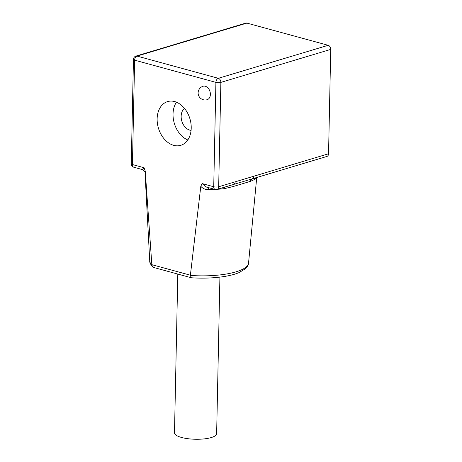 <?xml version="1.0" encoding="UTF-8"?>
<svg xmlns="http://www.w3.org/2000/svg" width="462" height="462" viewBox="0 0 462 462"><rect width="100%" height="100%" fill="white"/><g stroke="black" fill="none" stroke-linecap="round" stroke-linejoin="round"><path stroke-width="0.69" d="M207.161 99.705A7.028 5.053 -106.7 0 0 210.383 94.404A7.028 5.053 -106.7 0 0 205.284 86.238A7.028 5.053 -106.7 0 0 203.118 86.244A7.028 7.028 0 0 0 203.292 99.752A7.028 7.028 0 0 0 207.161 99.705M174.636 101.571A22.84 16.43 -106.7 0 0 167.608 101.588A22.84 16.43 -106.7 0 0 157.415 123.493A22.84 16.43 -106.7 0 0 173.718 145.345A22.84 16.43 -106.7 0 0 180.746 145.334A22.84 16.43 -106.7 0 0 190.939 123.423A22.84 16.43 -106.7 0 0 174.636 101.571M176.455 102.194A22.84 16.43 -106.7 0 0 187.791 139.951M184.477 108.385A11.948 8.593 -106.7 0 0 181.618 120.351A11.948 8.593 -106.7 0 0 189.83 130.134A11.948 8.593 -106.7 0 0 191.077 130.365M219.918 277.119L216.638 433.691A21.079 6 -178.8 0 1 204.123 438.9A21.079 6 -178.8 0 1 181.537 437.462A21.079 6 -178.8 0 1 174.486 432.807L177.806 274.07M256.006 177.731A55.983 15.939 -178.8 0 1 254.233 179.672A3.511 3.211 49.4 0 1 254.839 178.078M151.854 264.917L152.674 266.886C150.502 264.322 149.526 262.364 149.746 261.018A49.422 14.074 1.2 0 0 151.854 264.917L145.241 171.096L145.039 172.314M215.073 189.426A55.983 15.939 -178.8 0 1 208.558 189.668C205.388 189.72 202.801 188.588 200.797 186.278L190.361 275.439A49.422 14.074 1.2 0 0 248.544 263.086L256.728 177.512M200.797 186.278L202.108 183.581L206.531 187.093M149.746 261.018L145.022 172.707C145.611 172.297 144.756 171.258 142.458 169.589L144.057 167.723L145.241 171.096M254.233 179.672L250.41 181.352L232.946 186.596L224.261 188.675A3.511 1.421 83.7 0 1 224.544 187.179M328.187 45.305L246.899 23.1L137.035 56.093L218.318 78.303L328.187 45.305A3.511 2.529 73.3 0 1 330.734 49.394L328.551 153.777A3.511 2.529 73.3 0 1 326.94 156.427L253.528 178.471M202.108 183.581L213.727 186.758A3.511 2.223 105.3 0 0 215.136 189.443A3.511 3.511 0 0 0 217.071 189.42L233.72 184.407A3.511 2.529 -106.7 0 0 235.123 181.837L328.551 153.777M330.734 49.394L220.871 82.386L218.682 186.769A3.511 0.999 1.2 0 1 213.727 186.758L215.91 82.369L134.627 60.164A3.511 2.223 -74.7 0 1 137.035 56.093A3.511 2.529 -106.7 0 0 135.949 56.093L245.819 23.1A3.511 2.529 73.3 0 1 246.899 23.1M232.946 186.596A3.511 1.756 71.7 0 1 233.72 184.407L252.275 178.834A3.511 2.529 -106.7 0 0 253.673 176.265M250.41 181.352A3.511 3.101 76.3 0 1 252.275 178.834L253.43 178.505M208.558 189.668A3.511 0.474 88.9 0 1 208.772 187.705M152.674 266.886L153.736 267.492L191.303 277.76L190.361 275.439M151.836 264.674L190.379 275.202M135.949 56.093A3.511 3.511 0 0 0 133.449 59.384A3.511 0.999 -178.8 0 0 134.627 60.164L132.438 164.547L144.057 167.723M224.261 188.675A55.983 15.939 -178.8 0 1 217.562 189.276M217.071 189.42A3.511 2.529 -106.7 0 0 218.682 186.769L235.123 181.837M220.871 82.386A3.511 2.529 -106.7 0 0 218.318 78.303A3.511 2.223 -74.7 0 0 215.91 82.369A3.511 0.999 1.2 0 0 220.871 82.386M132.438 164.547A3.511 0.999 -178.8 0 1 131.266 163.773A3.511 3.511 0 0 0 133.847 167.238A3.511 2.223 105.3 0 1 132.438 164.547M215.136 189.443L206.526 187.093M133.449 59.384L131.266 163.773M142.458 169.589L133.847 167.238M248.544 263.086C248.643 264.501 247.655 266.355 245.582 268.636L239.068 272.597C234.638 274.44 229.077 275.837 222.372 276.796C212.664 278.147 202.344 278.476 191.424 277.778"/></g></svg>
